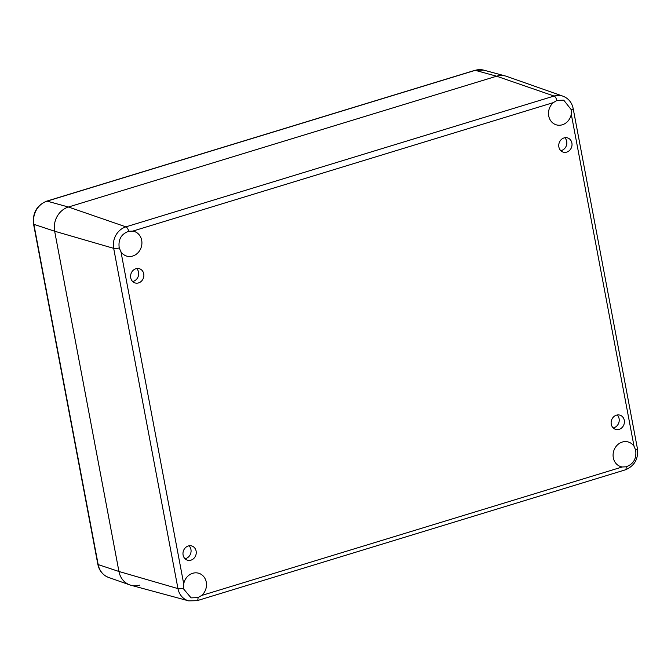 <?xml version="1.0" encoding="UTF-8"?>
<svg xmlns="http://www.w3.org/2000/svg" width="671" height="671" viewBox="0 0 671 671"><rect width="100%" height="100%" fill="white"/><g stroke="black" fill="none" stroke-linecap="round" stroke-linejoin="round"><path stroke-width="1.01" d="M130.719 277.811A7.431 6.567 107.2 0 0 135.022 282.927A7.431 6.567 107.2 0 0 143.493 277.769A7.431 6.567 107.2 0 0 139.434 268.727A7.431 6.567 107.2 0 0 132.858 270.631A7.431 6.567 107.2 0 0 130.719 277.811M558.876 146.999A7.431 6.567 107.2 0 0 563.187 152.116A7.431 6.567 107.2 0 0 571.658 146.957A7.431 6.567 107.2 0 0 567.591 137.916A7.431 6.567 107.2 0 0 561.015 139.82A7.431 6.567 107.2 0 0 558.876 146.999M611.264 424.248A7.431 6.567 107.2 0 0 615.567 429.365A7.431 6.567 107.2 0 0 624.047 424.206A7.431 6.567 107.2 0 0 619.979 415.164A7.431 6.567 107.2 0 0 613.403 417.068A7.431 6.567 107.2 0 0 611.264 424.248M183.108 555.06A7.431 6.567 107.2 0 0 187.41 560.176A7.431 6.567 107.2 0 0 195.882 555.018A7.431 6.567 107.2 0 0 191.814 545.976A7.431 6.567 107.2 0 0 185.238 547.88A7.431 6.567 107.2 0 0 183.108 555.06M201.61 595.487A12.883 11.382 107.2 0 0 206.4 582.956A12.883 11.382 107.2 0 0 198.809 573.277A12.883 11.382 107.2 0 0 183.72 583.862L120.973 251.801A12.883 11.382 107.2 0 0 126.584 256.062A12.883 11.382 107.2 0 0 141.271 247.129A12.883 11.382 107.2 0 0 134.225 231.445A12.883 11.382 107.2 0 0 132.766 231.109L553.39 102.596A12.883 11.382 107.2 0 0 548.727 115.949A12.883 11.382 107.2 0 0 556.192 124.806A12.883 11.382 107.2 0 0 571.281 114.229L634.028 446.282A12.883 11.382 107.2 0 0 628.425 442.03A12.883 11.382 107.2 0 0 617.026 445.334A12.883 11.382 107.2 0 0 613.319 457.781A12.883 11.382 107.2 0 0 620.776 466.639A12.883 11.382 107.2 0 0 622.243 466.982L201.61 595.487L197.979 597.609L191.084 597.869L183.653 589.021L183.72 583.862M132.623 281.485A7.431 6.567 107.2 0 0 138.31 276.158A7.431 6.567 107.2 0 0 136.641 268.551M560.788 150.673A7.431 6.567 107.2 0 0 566.475 145.347A7.431 6.567 107.2 0 0 564.806 137.748M613.177 427.922A7.431 6.567 107.2 0 0 618.863 422.596A7.431 6.567 107.2 0 0 617.186 414.997M185.011 558.733A7.431 6.567 107.2 0 0 190.698 553.407A7.431 6.567 107.2 0 0 189.029 545.8M120.973 251.801L119.245 247.968C118.046 239.572 121.216 234.003 128.757 231.252L132.766 231.109M553.39 102.596L556.922 100.44A4.957 1.996 -107 0 0 554.078 96.045L125.922 226.857A17.605 15.542 107.2 0 0 113.676 248.345A4.957 1.199 169.3 0 0 119.245 247.968L119.061 247.18M634.028 446.282L635.663 450.09C636.754 458.452 633.583 464.022 626.144 466.806L622.243 466.982M556.922 100.44L563.741 100.164L571.365 109.834L571.281 114.229M139.878 585.087A19.828 17.505 -72.8 0 1 129.88 584.936A19.828 17.505 -72.8 0 1 118.943 571.482L54.653 231.227A19.828 17.505 -72.8 0 1 68.442 207.02L496.599 76.209L68.442 207.02A19.828 17.505 107.2 0 0 54.653 231.227L118.943 571.482A19.828 17.505 107.2 0 0 130.979 585.271L188.652 600.855L197.073 600.688A4.957 1.996 73 0 0 197.979 597.609M97.84 564.319C99.233 570.795 102.831 575.173 108.643 577.463A18.989 16.767 -72.8 0 1 98.167 564.579L118.943 571.482L177.966 588.61L113.676 248.345L54.653 231.227L33.877 224.324A18.989 16.767 -72.8 0 1 47.079 201.141L475.244 70.329L496.599 76.209A19.828 17.505 -72.8 0 1 506.597 76.36L562.952 96.179A17.605 15.542 107.2 0 0 554.078 96.045L496.599 76.209A19.828 17.505 -72.8 0 1 505.498 76.016L483.766 70.145A18.989 16.767 -72.8 0 0 475.244 70.329A3.305 1.334 -107 0 0 474.9 70.329L46.735 201.132C36.821 205.284 32.426 212.925 33.55 224.064L97.84 564.319A3.305 0.797 169.3 0 0 98.167 564.579L33.877 224.324A3.305 0.797 169.3 0 1 33.55 224.064M188.652 600.855A17.605 15.542 107.2 0 1 177.966 588.61A4.957 1.199 -10.7 0 0 183.535 588.224M635.663 450.09A4.957 1.199 -10.7 0 0 637.45 448.773C638.507 459.006 634.43 466.043 625.229 469.876A4.957 1.996 -107 0 0 626.144 466.806M562.952 96.179C568.463 98.36 571.868 102.47 573.16 108.517A4.957 1.199 169.3 0 1 571.365 109.834M46.735 201.132A3.305 1.334 -107 0 1 47.079 201.141L68.442 207.02L125.922 226.857A4.957 1.996 73 0 1 128.757 231.252M625.229 469.876L197.073 600.688M573.16 108.517L637.45 448.773M474.9 70.329L483.766 70.145M108.643 577.463L129.88 584.936"/></g></svg>
